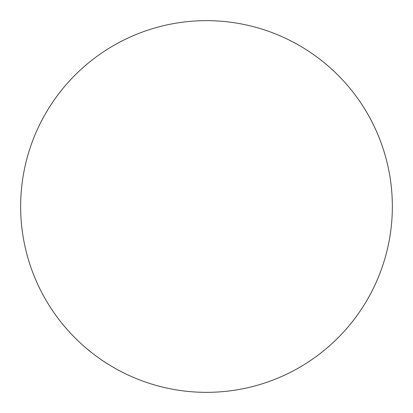 <?xml version="1.0" encoding="UTF-8"?>
<svg xmlns="http://www.w3.org/2000/svg" width="413" height="413" viewBox="0 0 413 413"><rect width="100%" height="100%" fill="white"/><g stroke="black" fill="none" stroke-linecap="round" stroke-linejoin="round"><path stroke-width="0.62" d="M392.35 206.5A185.85 185.85 0 0 1 206.5 392.35A185.85 185.85 0 0 1 20.65 206.5A185.85 185.85 0 0 1 206.5 20.65A185.85 185.85 0 0 1 392.35 206.5C392.35 194.296 391.157 182.21 388.778 170.244C386.398 158.272 382.872 146.651 378.205 135.376C373.533 124.106 367.807 113.394 361.029 103.245C354.251 93.101 346.543 83.715 337.917 75.083C329.285 66.457 319.899 58.749 309.755 51.971C299.606 45.193 288.894 39.467 277.624 34.795C266.349 30.128 254.728 26.602 242.756 24.222C230.79 21.843 218.704 20.65 206.5 20.65C194.296 20.65 182.21 21.843 170.244 24.222C158.272 26.602 146.651 30.128 135.376 34.795C124.106 39.467 113.394 45.193 103.245 51.971C93.101 58.749 83.715 66.457 75.083 75.083C66.457 83.715 58.749 93.101 51.971 103.245C45.193 113.394 39.467 124.106 34.795 135.376C30.128 146.651 26.602 158.272 24.222 170.244C21.843 182.21 20.65 194.296 20.65 206.5C20.65 218.704 21.843 230.79 24.222 242.756C26.602 254.728 30.128 266.349 34.795 277.624C39.467 288.894 45.193 299.606 51.971 309.755C58.749 319.899 66.457 329.285 75.083 337.917C83.715 346.543 93.101 354.251 103.245 361.029C113.394 367.807 124.106 373.533 135.376 378.205C146.651 382.872 158.272 386.398 170.244 388.778C182.21 391.157 194.296 392.35 206.5 392.35C218.704 392.35 230.79 391.157 242.756 388.778C254.728 386.398 266.349 382.872 277.624 378.205C288.894 373.533 299.606 367.807 309.755 361.029C319.899 354.251 329.285 346.543 337.917 337.917C346.543 329.285 354.251 319.899 361.029 309.755C367.807 299.606 373.533 288.894 378.205 277.624C382.872 266.349 386.398 254.728 388.778 242.756C391.157 230.79 392.35 218.704 392.35 206.5M51.971 309.755C58.749 319.899 66.457 329.285 75.083 337.917C83.715 346.543 93.101 354.251 103.245 361.029M309.755 361.029C319.899 354.251 329.285 346.543 337.917 337.917C346.543 329.285 354.251 319.899 361.029 309.755M361.029 103.245C354.251 93.101 346.543 83.715 337.917 75.083C329.285 66.457 319.899 58.749 309.755 51.971M103.245 51.971C93.101 58.749 83.715 66.457 75.083 75.083C66.457 83.715 58.749 93.101 51.971 103.245"/></g></svg>
